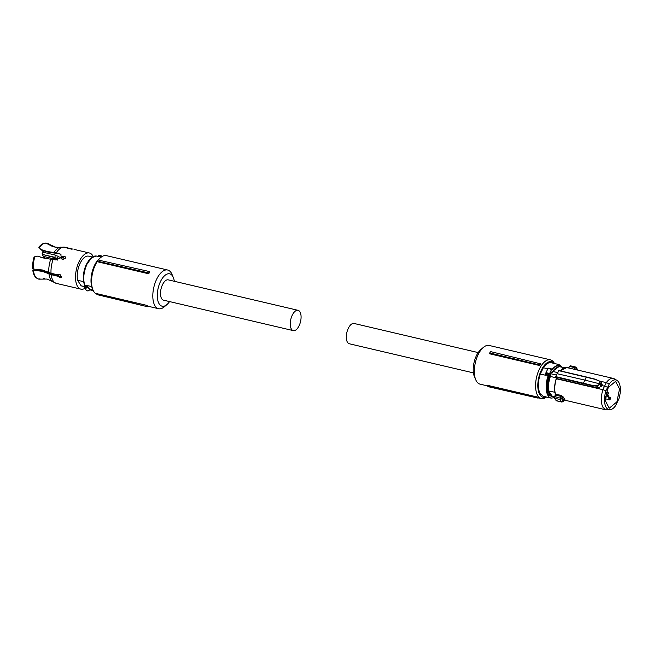 <?xml version="1.0" encoding="UTF-8"?>
<svg xmlns="http://www.w3.org/2000/svg" width="653" height="653" viewBox="0 0 653 653"><rect width="100%" height="100%" fill="white"/><g stroke="black" fill="none" stroke-linecap="round" stroke-linejoin="round"><path stroke-width="0.98" d="M547.867 368.798L543.345 367.737L540.3 374.014L545.867 375.32L545.892 373.998L545.99 374.969A0.98 0.465 103.2 0 0 546.088 374.079L545.777 373.826M543.345 367.737A17.223 8.244 -76.8 0 1 551.214 362.741L559.009 364.57L551.565 368.961L550.634 368.741M554.495 397.342L548.912 395.294A16.578 7.934 -76.8 0 1 549.034 375.85L548.218 375.499A17.223 8.244 -76.8 0 0 548.096 395.71A17.223 8.244 -76.8 0 0 551.14 398.11L543.337 396.281L540.292 393.881C537.697 388.91 537.697 382.291 540.3 374.014M545.777 374.389L545.843 373.598M549.034 375.85A1.633 0.784 -76.8 0 0 549.197 374.357L548.096 374.316L548.74 373.728L549.197 374.357L551.369 369.884L550.936 369.067L551.165 369.655A1.951 0.735 25.9 0 0 549.059 368.512A1.951 0.735 25.9 0 0 547.932 368.659A1.951 0.735 25.9 0 0 547.916 368.896M545.769 373.818L545.81 373.043L546.137 373.859A1.306 0.49 -154.1 0 1 546.888 373.736A1.306 0.49 -154.1 0 1 548.096 374.316L546.088 374.079M551.369 369.884L551.034 369.149L551.369 369.884A1.633 0.784 -76.8 0 0 552.25 369.557L551.565 368.961A0.98 0.465 -76.8 0 1 551.197 369.214M558.862 366.676L551.499 372.202L549.997 375.295C547.222 383.001 547.051 389.27 549.491 394.11L552.316 396.249M551.622 395.996L549.638 394.143L548.438 390.959L552.405 396.387A15.313 7.33 -76.8 0 0 552.969 396.575L554.552 396.942M548.438 390.959L554.911 392.265M549.997 375.295L550.838 375.491L550.381 376.454L556.046 377.785M550.74 373.728L556.356 375.051M557.556 372.569L552.805 371.451L552.34 372.398L551.499 372.202M569.375 366.415L568.485 367.868L570.093 366.088M554.568 396.893L552.405 396.387M548.912 390.861C548.096 386.445 548.585 381.638 550.381 376.454M554.65 396.738L555.409 395.041L554.756 398.273A19.549 9.354 103.2 0 0 555.458 399.595A19.549 9.354 103.2 0 0 556.283 400.689L554.601 398.15L555.303 393.955C554.136 389.539 554.43 384.478 556.185 378.773L556.364 378.373M564.119 399.758L564.853 399.563L563.89 400.118L562.111 397.302L563.164 396.885L561.409 395.481L561.302 396.428L555.23 395.155L555.328 393.824A15.827 7.575 103.2 0 1 556.201 378.813L556.429 378.307M555.621 376.724L558.715 370.643L557.033 373.687L584.819 380.079L586.5 377.01L594.85 379.115M552.805 371.451A15.313 7.33 -76.8 0 1 559.964 366.757L564.192 367.753M574.444 369.32L568.485 367.868M577.415 370.014L576.224 368.145L569.538 366.325L570.298 365.778L568.134 368.112M556.446 400.795L561.809 402.052L559.98 399.497L561.515 398.485L563.18 401.399L561.507 401.913L556.283 400.689L557.099 400.216M560.56 397.906L561.302 396.428L562.111 397.302L561.515 398.485L554.83 396.624L554.756 398.273L559.98 399.497L560.527 397.963L561.425 398.624M610.024 409.733A15.256 7.305 -76.8 0 1 606.253 407.521A15.256 7.305 -76.8 0 1 606.008 390.674L602.89 389.678L604.58 386.119L606.31 382.634L609.331 383.833A15.256 7.305 -76.8 0 1 616.922 380.348A15.256 7.305 -76.8 0 1 618.62 382.07A15.256 7.305 -76.8 0 1 618.864 398.926L615.542 405.758A15.256 7.305 -76.8 0 1 610.024 409.733L605.968 409.847L603.119 407.603C600.76 403.17 600.687 397.195 602.89 389.678L556.364 378.756A16.129 7.722 103.2 0 0 555.458 394.086L555.23 395.155M556.503 378.495L593.895 387.27L591.822 385.678L555.776 377.067L556.364 378.756M599.193 380.936L594.728 379.246L599.274 380.968L600.221 383.344L599.625 384.584L601.617 386.119L601.919 385.49L599.642 383.817L599.936 383.205L599.013 381.066L599.723 381.213L594.94 379.107L558.886 370.504L555.613 376.659L556.364 378.422M616.922 380.348L614.391 378.871A16.129 7.722 -76.8 0 0 613.338 378.446A16.129 7.722 -76.8 0 0 610.571 378.773A16.129 7.722 -76.8 0 0 606.31 382.634L599.381 381.001M575.236 367.663L575.701 367.117L575.211 367.721L576.175 368.3L575.815 369.639M599.723 381.213L601.731 382.756L601.217 382.462L602.221 384.878L601.919 385.49L607.649 387.221L606.008 390.674M601.617 386.119L598.703 387.645L593.895 387.27M583.325 383.531L584.819 380.079L599.642 383.817L599.625 384.584L596.752 386.152L591.822 385.678M575.595 369.59L574.534 369.165L575.211 367.721M576.224 368.145L575.652 367.035L570.289 365.778M563.261 401.244L563.89 400.118M563.18 401.399L561.507 401.913M591.806 385.654L591.822 385.237L596.752 385.727L599.34 384.446M594.728 379.246L558.715 370.643M609.331 383.833L607.649 387.221M607.967 387.727L615.55 381.385L619.542 388.861L616.905 401.873L609.257 408.198L605.331 400.681L607.967 387.727M596.752 385.727L598.703 387.645M609.886 399.946A13.697 6.554 103.2 0 0 610.759 397.857L609.975 398.33L606.735 393.204L606.066 393.898L609.886 399.946L605.298 398.746M609.029 397.424L610.759 397.857M606.735 393.204L606.008 393.318M605.307 398.363L605.494 396.216M537.125 397.522L537.884 397.13L487.758 385.376L487.709 386.217A20.618 9.868 103.2 0 0 488.55 386.756L538.031 398.11A20.365 9.746 -76.8 0 1 537.125 397.522L487.709 386.217M546.569 397.032A19.876 9.509 -76.8 0 1 541.345 398.526A19.876 9.509 -76.8 0 1 539.435 368.978A19.876 9.509 -76.8 0 1 550.422 359.836A19.876 9.509 -76.8 0 1 554.438 363.492M487.726 385.947L480.077 384.152A19.876 9.509 -76.8 0 1 475.768 379.842A19.876 9.509 -76.8 0 1 478.176 354.603A19.876 9.509 -76.8 0 1 483.375 347.404A19.876 9.509 -76.8 0 1 489.162 345.461L550.422 359.836M538.031 398.11L538.905 397.816A19.876 9.509 -76.8 0 1 537.884 397.13M539.77 365.558L489.652 353.795L489.701 352.947L490.656 351.616L540.929 363.909A19.876 9.509 -76.8 0 0 539.77 365.558L539.084 364.823L489.701 352.947M546.137 396.934A18.243 8.734 -76.8 0 1 538.17 389.914A18.243 8.734 -76.8 0 1 541.353 370.137A18.243 8.734 -76.8 0 1 554.013 363.394M483.375 347.404L480.796 349.6A16.619 7.95 103.2 0 0 476.445 355.624A16.619 7.95 103.2 0 0 474.429 376.724L475.768 379.842M539.084 364.823A20.365 9.746 -76.8 0 1 540.104 363.394M478.184 352.587L354.097 323.472A10.424 4.987 103.2 0 0 347.494 330.296A10.424 4.987 103.2 0 0 347.494 342.319A10.424 4.987 103.2 0 0 349.339 343.772L473.425 372.887M293.295 330.622L163.528 300.168A10.424 4.987 -76.8 0 1 161.683 298.715A10.424 4.987 -76.8 0 1 161.683 286.691A10.424 4.987 -76.8 0 1 168.286 279.868L298.054 310.322A10.424 4.987 -76.8 0 1 299.898 311.775A10.424 4.987 -76.8 0 1 299.898 323.798A10.424 4.987 -76.8 0 1 293.295 330.622A10.424 4.987 -76.8 0 1 291.45 329.169A10.424 4.987 -76.8 0 1 291.45 317.146A10.424 4.987 -76.8 0 1 298.054 310.322M148.655 273.778L148.713 272.938A20.618 9.868 -76.8 0 1 149.668 271.607L149.823 272.138A19.876 9.509 -76.8 0 0 148.655 273.778L98.538 262.016L99.289 261.624L148.713 272.938M169.551 301.58A16.619 7.95 -76.8 0 1 166.948 304.567A16.619 7.95 -76.8 0 1 159.177 303.882A16.619 7.95 -76.8 0 1 160.516 281.484A16.619 7.95 -76.8 0 1 172.637 276.154A16.619 7.95 -76.8 0 1 173.306 277.452L171.976 274.333A19.876 9.509 103.2 0 0 171.176 272.783A19.876 9.509 103.2 0 0 167.658 270.016L106.398 255.641A19.876 9.509 103.2 0 0 100.619 257.584A19.876 9.509 103.2 0 0 93.004 290.022A19.876 9.509 103.2 0 0 93.812 291.573A19.876 9.509 103.2 0 0 97.321 294.34L147.562 306.739L147.79 306.045A19.876 9.509 103.2 0 1 146.77 305.359L146.721 306.2M167.658 270.016A19.876 9.509 103.2 0 0 155.071 283.027A19.876 9.509 103.2 0 0 155.071 305.947A19.876 9.509 103.2 0 0 158.581 308.714A19.876 9.509 103.2 0 0 164.368 306.771L166.948 304.567M149.668 271.607L99.697 260.376A19.876 9.509 103.2 0 0 98.538 262.016M100.317 260.196A20.365 9.746 103.2 0 0 99.289 261.624M147.562 306.739L98.236 294.911A20.365 9.746 103.2 0 1 97.338 294.323L96.644 293.597L146.77 305.359M100.619 257.584L99.321 258.686A18.243 8.734 103.2 0 0 92.334 288.463L93.004 290.022M173.306 277.452A16.619 7.95 -76.8 0 1 174.318 281.288M101.15 257.127L100.701 256.711C100.505 255.462 99.787 255.29 98.538 256.205L98.023 256.645M93.077 290.201L89.804 289.426L86.865 285.451L91.698 286.585M101.517 257.045L98.538 256.205M84.727 286.414A1.306 1.037 -32.3 0 0 86.686 286.879L84.727 286.414L84.327 286.896A1.951 1.551 -32.3 0 0 84.515 287.508L84.417 284.937A0.653 0.457 -19.6 0 0 84.727 285.181L86.955 285.704A17.223 8.244 103.2 0 1 86.865 285.451M86.686 286.879L87.804 286.789L87.265 287.589L86.686 286.879M89.6 289.54L89.33 290.054C88.506 291.148 87.461 291.189 86.212 290.185A1.951 1.551 -32.3 0 0 89.298 289.908L89.33 289.867M86.653 264.155A15.15 7.248 103.2 0 0 86.359 264.726A15.15 7.248 103.2 0 0 83.421 277.933M92.285 257.021L88.645 256.164A15.313 7.33 103.2 0 0 80.18 263.208A15.313 7.33 103.2 0 0 77.601 280.268L83.641 281.68M77.601 280.268L81.086 285.794A15.313 7.33 103.2 0 0 81.649 285.973L84.286 286.594M84.294 286.545L81.086 285.794M93.191 256.515A18.57 8.889 103.2 0 0 89.396 252.989A18.57 8.889 103.2 0 0 79.127 261.535A18.57 8.889 103.2 0 0 80.907 289.148A18.57 8.889 103.2 0 0 85.012 288.283M87.755 262.098A15.313 7.33 103.2 0 0 86.31 264.645A15.313 7.33 103.2 0 0 83.486 280.268M63.039 247.005L71.789 249.209M58.623 247.373L63.725 247.12L71.854 248.891M75.054 249.634L74.026 249.389M58.411 247.381L53.13 246.801L45.89 243.063A18.447 8.832 103.2 0 0 45.237 243.136A18.447 8.832 103.2 0 0 39.237 247.626L40.837 249.479L47.334 251.511L59.162 253.331L60.868 254.441L61.08 256.547L62.59 257.331L61.08 256.547M34.927 256.498A18.447 8.832 103.2 0 0 33.295 269.02L32.65 268.661A18.096 8.66 103.2 0 1 34.054 257.053L37.605 256.139L44.102 258.164L55.929 259.992L60.419 257.911L61.611 258.188L62.745 259.633L65.276 258.286L65.276 256.825L64.394 256.237L62.272 256.833M33.295 269.02L42.404 269.983L51.04 273.256L58.378 274.978L58.974 274.333M33.417 270.424A18.447 8.832 103.2 0 0 36.976 278.333L36.266 277.819A18.096 8.66 -76.8 0 1 32.781 270.064L42.535 271.387L51.163 274.66L58.509 276.382L60.247 277.762L61.423 277.541L59.929 274.252L58.688 274.529M80.907 289.148L64.067 285.181M55.66 247.218L48.967 244.189A18.447 8.832 103.2 0 0 46.681 243.112L54.395 246.965L57.146 247.389M46.681 243.112L45.792 243.259M40.837 249.479L38.813 247.25A18.096 8.66 -76.8 0 1 44.363 243.283L45.237 243.136M61.007 254.711L59.488 253.846L47.669 252.025L41.18 250.017M62.59 257.331L64.712 256.735L65.406 257.094M61.611 258.188L62.019 259.233M61.635 277.272L60.753 277.305L59.007 275.925L58.509 276.382M32.781 270.064L43.033 270.93L51.563 274.178L59.007 275.925M36.976 278.333A18.447 8.832 103.2 0 0 38.943 279.158L47.138 279.051L56.378 283.394L64.19 285.222M38.976 278.668L39.727 279.206A18.447 8.832 103.2 0 0 40.788 279.051L39.727 279.206M44.698 278.676L43.384 278.684M39.237 247.626L38.813 247.25M51.889 274.04L49.922 273.574M57.391 260L54.697 259.306L55.162 255.503A13.354 6.391 -76.8 0 1 55.432 255.111L42.902 252.172A13.354 6.391 -76.8 0 1 43.873 250.964M57.57 259.959A2.302 1.102 -76.8 0 1 58.035 256.751A13.354 6.391 -76.8 0 1 58.362 256.254L55.162 255.503M57.635 259.633L57.595 260.065M52.028 274.284L51.881 274.007A13.354 6.391 -76.8 0 1 51.758 273.607L48.583 272.856M55.17 275.027A13.354 6.391 -76.8 0 1 55.081 274.766L49.799 273.509M54.697 259.306L54.974 259.763M54.95 259.184L55.644 257.992L57.456 258.417M55.644 257.992L55.211 258.245M54.746 257.298L42.6 254.45L54.828 257.617M42.82 254.801L42.478 253.935L42.82 254.801A3.257 1.559 -76.8 0 0 43.18 256.017A3.257 1.559 -76.8 0 0 43.751 256.474A3.257 1.559 -76.8 0 0 43.89 256.49M548.316 374.602A0.98 0.465 -76.8 0 1 548.218 375.499L545.99 374.969A17.223 8.244 -76.8 0 0 545.867 375.32M552.25 369.557A16.578 7.934 -76.8 0 1 562.086 367.255M545.777 373.1L545.818 373.01A1.951 0.735 25.9 0 1 545.818 373.01A1.951 0.735 25.9 0 1 546.945 372.855A1.951 0.735 25.9 0 1 548.74 373.728M548.773 368.553L550.936 369.067M562.429 368.847A15.827 7.575 103.2 0 0 560.347 370.839M560.29 370.831L566.804 367.525A16.129 7.722 103.2 0 0 564.045 367.859A16.129 7.722 103.2 0 0 560.429 370.863M555.458 394.086L561.409 395.481M555.776 377.067L557.213 373.606M563.164 396.885L564.853 399.563M555.801 376.634L591.822 385.237M558.944 370.545L586.37 376.977M602.221 384.878L599.936 383.205M606.506 393.147L606.082 393.041M606.996 393.612A0.98 0.465 -76.8 0 1 607.176 392.886A0.98 0.465 -76.8 0 1 607.723 392.437A0.98 0.465 -76.8 0 1 607.894 392.575M607.992 388.029A0.98 0.465 -76.8 0 1 607.747 388.192A0.98 0.98 0 0 0 608.572 386.568M84.474 284.586A0.653 0.457 -19.6 0 0 84.417 284.937C82.58 278.611 83.347 271.64 86.71 264.041C89.69 258.188 92.987 255.535 96.603 256.066L91.689 257.666L87.078 263.992C83.674 271.73 82.89 278.798 84.727 285.181A0.98 0.465 103.2 0 1 84.719 286.038M101.542 256.866A1.951 1.551 -32.3 0 0 100.497 255.421M86.947 286.561A0.98 0.465 103.2 0 0 86.955 285.704A0.653 0.457 160.4 0 0 87.257 285.712M89.755 289.271A1.633 0.784 103.2 0 0 89.543 289.548L87.804 286.789A1.633 0.784 -76.8 0 0 87.886 286.316M86.212 290.185L84.515 287.508A1.951 1.551 -32.3 0 0 87.265 287.589M64.01 247.071L64.859 247.234A18.57 8.889 103.2 0 0 64.516 247.169M63.725 247.12A18.57 8.889 103.2 0 0 56.354 252.67M53.122 259.331A18.57 8.889 103.2 0 0 51.04 273.256M51.163 274.66A18.57 8.889 103.2 0 0 56.378 283.394M60.378 247.152A18.023 8.628 103.2 0 0 54.028 252.368M59.488 253.846L59.162 253.331M50.795 259.029A18.023 8.628 103.2 0 0 48.812 272.407M48.942 273.811A18.023 8.628 103.2 0 0 52.322 281.467M65.194 258.433L58.035 256.751M40.657 257.209A1.469 0.702 -76.8 0 1 40.927 257.168L48.257 258.89M61.774 276.766L59.137 276.146M39.115 270.244A13.354 6.391 -76.8 0 1 38.935 269.363M42.6 254.45L42.167 253.437L42.6 254.45A1.469 0.702 -76.8 0 1 42.902 252.172A0.98 0.563 -144.3 0 0 42.306 252.303L43.514 250.85M55.236 258.833L57.464 259.576M57.472 258.351L54.893 257.747M43.906 256.507L44.91 258.106M562.445 367.337L559.009 364.57M545.818 373.01L547.932 368.659C548.194 367.884 549.263 368.047 551.14 369.157L551.246 369.263M551.14 398.11L554.495 397.685M613.338 378.446L566.804 367.525M605.968 409.847L564.102 400.02M577.946 370.227L576.093 367.288M564.053 399.734L564.494 399.807L563.204 401.587L561.825 402.052M606.637 393.13L606.09 392.992M541.345 398.526L538.66 397.897M607.47 394.363A0.98 0.98 0 0 0 607.723 392.437L606.319 392.11M147.749 306.167L158.581 308.714M96.603 256.066L101.174 257.135M89.518 289.785L93.306 290.675M101.795 256.702L101.354 256.009C100.105 254.996 99.06 255.045 98.236 256.139L98.032 256.425M64.859 247.234L72.671 249.071M74.948 249.601L89.396 252.989M61.676 277.174L59.611 276.692M40.494 257.16L40.927 257.168M38.731 270.195L38.519 269.305M54.811 259.07L43.751 256.474L42.747 255.723L42.347 254.327M42.306 252.303L42.412 254.539M44.624 258.041L43.612 256.433"/></g></svg>
